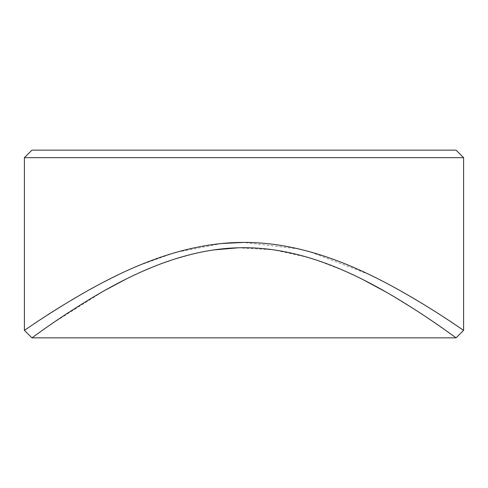 <?xml version="1.0" encoding="UTF-8"?>
<svg xmlns="http://www.w3.org/2000/svg" width="488" height="488" viewBox="0 0 488 488"><rect width="100%" height="100%" fill="white"/><g stroke="black" fill="none" stroke-linecap="round" stroke-linejoin="round"><path stroke-width="0.37" stroke-dasharray="2.44 1.83" d="M31.909 337.849L51.844 323.745L104.261 290.708M125.806 279.234L142.813 271.218M151.542 267.503L161.595 263.575M171.63 260.043L194.944 253.467M202.953 251.759L213.591 249.947M238.12 247.806L273.609 249.832L307.751 257.341M316.999 260.25L344.406 270.877M345.559 271.383L348.707 272.798M352.135 274.372L362.944 279.606M386.789 292.446L419.314 312.436M422.279 314.382L451.931 334.847M459.421 327.497L458.891 327.137M456.292 325.386L453.242 323.349M450.089 321.25L447.508 319.548M444.971 317.889L437.37 312.985M436.736 312.576L425.396 305.47M420.674 302.591L418.795 301.456M412.787 297.875L412.329 297.607M398.379 289.628L374.699 277.172M374.363 277.007L370.447 275.092M368.952 274.378L309.691 251.71M309.264 251.594L299.211 249.026M298.863 248.941L243.597 242.42M221.582 243.518L176.18 252.308M173.783 253.004L138.196 265.771M135.902 266.747L122.714 272.646M122.336 272.822L96.502 285.858M93.495 287.493L82.875 293.428M81.978 293.941L75.286 297.832M71.614 300.01L37.064 321.818L24.4 330.339M24.4 157.661L463.6 157.661M456.091 150.151L31.909 150.151"/><path stroke-width="0.73" d="M451.931 334.847L456.091 337.849C456.237 338.196 431.05 318.749 393.218 296.185C355.612 274.049 302.529 247.526 243.762 247.721C185.367 247.611 132.108 274.171 94.666 296.253C56.675 318.939 31.69 338.257 31.909 337.849L24.4 330.339C24.223 330.712 49.898 311.978 89.383 289.756C128.277 268.162 183.177 242.353 243.756 242.414C304.78 242.298 359.333 268.004 398.501 289.695C437.803 311.789 463.722 330.663 463.6 330.339L463.6 157.661L24.4 157.661L31.909 150.151L456.091 150.151L463.6 157.661M104.261 290.708L125.806 279.234M142.813 271.218L151.542 267.503M161.595 263.575L171.63 260.043M194.944 253.467L202.953 251.759M213.591 249.947L238.12 247.806M307.751 257.341L316.999 260.25M344.406 270.877L345.559 271.383M348.707 272.798L352.135 274.372M362.944 279.606L386.789 292.446M419.314 312.436L422.279 314.382M459.421 327.497L463.6 330.339L456.091 337.849L31.909 337.849M24.4 330.339L24.4 157.661M458.891 327.137L456.292 325.386M453.242 323.349L450.089 321.25M447.508 319.548L444.971 317.889M437.37 312.985L436.736 312.576M425.396 305.47L420.674 302.591M418.795 301.456L412.787 297.875M412.329 297.607L398.379 289.628M374.699 277.172L374.363 277.007M370.447 275.092L368.952 274.378M309.691 251.71L309.264 251.594M299.211 249.026L298.863 248.941M243.597 242.42L221.582 243.518M176.18 252.308L173.783 253.004M138.196 265.771L135.902 266.747M122.714 272.646L122.336 272.822M96.502 285.858L93.495 287.493M82.875 293.428L81.978 293.941M75.286 297.832L71.614 300.01"/></g></svg>
